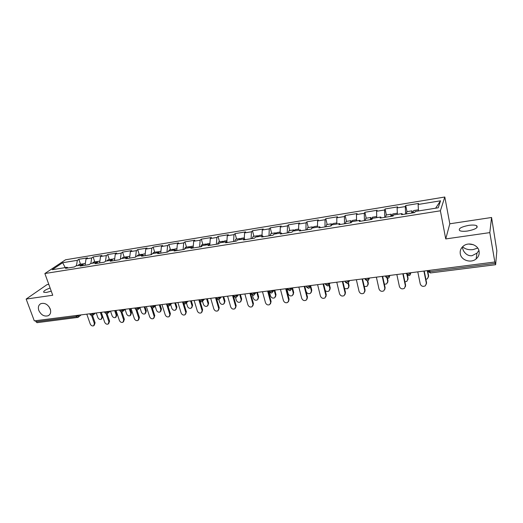 <?xml version="1.0" encoding="UTF-8"?>
<svg xmlns="http://www.w3.org/2000/svg" width="523" height="523" viewBox="0 0 523 523"><rect width="100%" height="100%" fill="white"/><g stroke="black" fill="none" stroke-linecap="round" stroke-linejoin="round"><path stroke-width="0.78" d="M477.741 248.072L473.067 249.608C468.549 250.079 465.071 249.118 462.62 246.719M468.726 244.019L473.459 244.731M462.182 247.176L463.424 250.7C465.732 254.433 468.608 256.1 472.053 255.695L476.989 253.125L478.898 250.465M460.286 253.838C461.181 260.304 470.922 263.468 476.113 258.931C478.525 256.858 479.519 254.322 479.094 251.308C478.251 244.888 468.673 241.665 463.463 245.987C460.881 248.098 459.815 250.713 460.286 253.838M38.826 310.485C41.16 315.081 44.311 316.827 48.279 315.715C50.548 314.375 51.195 312.12 50.228 308.956C47.92 304.366 44.782 302.601 40.82 303.667C38.493 305.02 37.826 307.295 38.826 310.485M49.169 306.929L50.574 310.211M51.254 291.161L46.488 292.416L43.814 292.324C43.102 291.265 45.2 289.827 50.11 288.01M468.719 225.367C472.393 224.864 475.041 224.975 476.662 225.694C478.395 227.662 475.374 229.434 467.601 231.009C463.94 231.499 461.325 231.382 459.75 230.669C458.05 228.695 461.044 226.923 468.719 225.367M48.783 284.342L47.077 284.597L26.15 299.064L34.309 320.874L494.836 262.003L489.809 232.617L491.568 217.49L449.813 223.792L444.805 197.014L65.532 259.787L44.867 273.529L440.392 210.795L444.805 197.014M491.568 217.49L496.843 250.765L495.627 264.71L430.364 272.96L429.86 271.672L495.268 263.357L494.836 262.003M65.238 267.606L62.662 262.723L52.215 269.698L67.107 267.305L65.538 268.377L74.403 266.959L75.953 265.887L81.686 264.971L82.673 265.638M62.662 262.723L77.319 260.323L78.81 259.303L80.503 264.213M85.079 265.253L86.02 258.898L87.491 257.878L78.81 259.303M86.02 258.898L91.662 257.97L93.114 256.956L94.8 261.912M99.632 262.925L100.534 256.518L101.959 255.499L93.114 256.956M100.534 256.518L106.28 255.577L107.692 254.557L109.366 259.565M114.465 260.559L115.315 254.1L116.707 253.073L107.692 254.557M115.315 254.1L121.173 253.139L122.552 252.112L124.206 257.179M129.586 258.14L130.384 251.628L131.737 250.602L122.552 252.112M130.384 251.628L136.353 250.648L137.693 249.628L139.334 254.74M145.002 255.675L145.747 249.111L147.061 248.085L137.693 249.628M145.747 249.111L151.833 248.111L153.134 247.091L154.749 252.263M160.724 253.165L161.411 246.542L162.679 245.516L153.134 247.091M161.411 246.542L167.615 245.522L168.87 244.503L170.472 249.726M176.754 250.602L177.382 243.927L178.611 242.901L168.87 244.503M177.382 243.927L183.717 242.888L184.926 241.861L186.508 247.144M193.111 247.987L193.68 241.253L194.857 240.227L184.926 241.861M193.68 241.253L200.139 240.194L201.303 239.168L202.859 244.516M209.815 245.065L210.298 238.527L211.436 237.501L201.303 239.168M210.298 238.527L216.895 237.449L218.006 236.422L219.542 241.829M226.871 241.901L227.263 235.749L228.348 234.722L218.006 236.422M227.263 235.749L233.99 234.644L235.056 233.624L236.566 239.089M244.261 238.893L244.574 232.912L245.607 231.885L235.056 233.624M244.574 232.912L251.445 231.787L252.452 230.761L253.943 236.291M261.997 236.05L262.252 230.015L263.226 228.989L252.452 230.761M262.252 230.015L269.267 228.865L270.214 227.838L271.679 233.435M280.106 233.147L280.302 227.06L281.217 226.034L270.214 227.838M280.302 227.06L287.46 225.884L288.35 224.857L289.788 230.519M298.607 230.179L298.731 224.04L299.587 223.014L288.35 224.857M298.731 224.04L306.047 222.837L306.877 221.817L308.282 227.538M317.507 227.145L317.559 220.954L318.35 219.928L306.877 221.817M317.559 220.954L325.031 219.725L325.796 218.706L327.176 224.498M336.819 224.047L336.799 217.797L337.525 216.777L325.796 218.706M336.799 217.797L344.435 216.548L345.134 215.522L346.481 221.392M356.562 220.883L356.464 214.574L357.117 213.554L345.134 215.522M356.464 214.574L364.27 213.299L364.897 212.279L366.205 218.215M376.743 217.646L376.56 211.279L377.142 210.266L364.897 212.279M376.56 211.279L384.542 209.971L385.098 208.958L386.373 214.966M397.382 214.338L397.114 207.912L397.617 206.899L385.098 208.958M397.114 207.912L405.279 206.578L405.75 205.559L406.992 211.652M418.485 210.952L418.132 204.467L418.557 203.454L405.75 205.559M418.132 204.467L440.543 200.799L438.222 207.788L415.203 211.475L414.752 212.56L401.501 214.678L402.004 213.593L393.629 214.94L393.093 216.019L380.149 218.091L380.737 217.006L372.553 218.32L371.931 219.405L359.281 221.425L359.948 220.34L351.946 221.621L351.253 222.706L338.884 224.687L339.63 223.602L331.804 224.851L331.033 225.943L318.945 227.871L319.756 226.786L312.107 228.015L311.27 229.1L299.444 230.989L300.326 229.904L292.841 231.101L291.932 232.192L280.367 234.043L281.315 232.951L273.993 234.127L273.019 235.213L261.703 237.024L262.709 235.938L255.544 237.082L254.511 238.174L243.437 239.946L244.503 238.854L237.488 239.979L236.396 241.07L225.557 242.803L226.681 241.711L219.81 242.816L218.666 243.901L208.049 245.601L209.226 244.516L202.499 245.594L201.303 246.679L190.902 248.34L192.137 247.255L185.547 248.314L184.299 249.393L174.113 251.027L175.388 249.942L168.936 250.975L167.635 252.06L157.658 253.655L158.985 252.57L152.657 253.583L151.317 254.668L141.537 256.231L142.903 255.152L136.706 256.146L135.32 257.224L125.729 258.754L127.148 257.676L121.068 258.65L119.636 259.728L110.242 261.232L111.693 260.153L105.738 261.114L104.267 262.186L95.049 263.664L96.546 262.585L90.701 263.52L89.191 264.599L80.15 266.044L81.686 264.971M90.865 263.494L91.662 257.97M105.502 261.284L106.28 255.577M96.546 262.585L97.513 263.265M120.408 259.153L121.173 253.139M112.942 258.99L111.7 260.16L112.648 260.846M135.601 257.002L136.353 250.648M127.148 257.676L128.076 258.382M151.114 254.701L151.833 248.111M142.903 255.152L143.818 255.865M166.955 252.171L167.615 245.522M158.985 252.57L159.875 253.302M183.109 249.582L183.717 242.888M175.388 249.942L176.258 250.68M199.596 246.948L200.139 240.194M192.137 247.255L192.974 248.007M216.417 244.261L216.895 237.449M209.226 244.516L210.043 245.28M233.578 241.515L233.99 234.644M226.681 241.711L227.466 242.495M251.105 238.717L251.445 231.787M244.503 238.854L245.261 239.652M268.999 235.86L269.267 228.865M262.709 235.938L263.442 236.742M287.271 232.938L287.46 225.884M281.315 232.951L282.015 233.774M305.935 229.95L306.047 222.837M300.326 229.904L300.993 230.741M325.005 226.904L325.031 219.725M319.756 226.786L320.39 227.642M344.494 223.792L344.435 216.548M339.63 223.602L340.225 224.472M364.42 220.601L364.27 213.299M359.948 220.34L360.51 221.229M384.791 217.346L384.542 209.971M380.737 217.006L381.254 217.914M405.619 214.018L405.279 206.578M402.004 213.593L402.488 214.522M495.268 263.357L495.627 264.71M435.613 208.206L440.543 200.799M77.803 317.409L36.963 322.678L35.446 320.73M26.15 299.064L52.738 295.253L44.867 273.529M449.813 223.792L445.733 238.933L489.809 232.617M445.733 238.933L440.392 210.795M76.476 265.802L77.319 260.323M67.107 267.305L68.108 267.966M417.779 271.855L420.263 283.989C421.322 286.349 423.042 286.937 425.428 285.761L426.559 282.583L426.389 284.113M424.231 271.032L426.559 282.583M423.911 271.071L426.363 283.25M425.912 279.367L427.481 278.739L428.592 275.628L428.429 277.125M412.948 212.848L411.954 210.847L411.621 213.057M406.802 211.678L406.417 213.894M412.046 212.992L412.222 212.58L412.523 212.913M428.402 276.268L427.278 270.639M413.608 210.586L413.248 212.802M428.592 275.628L427.585 270.6M396.846 274.529L399.402 286.512C400.441 288.82 402.115 289.422 404.429 288.31L405.606 285.127L405.384 286.8M403.2 273.719L405.606 285.127M402.834 273.764L405.371 285.793M376.377 277.151L379.005 288.984C380.018 291.239 381.653 291.847 383.902 290.801L385.118 287.617L384.836 289.409M382.64 276.347L385.118 287.617M382.235 276.399L384.843 288.278M356.353 279.707L359.053 291.403C360.053 293.606 361.641 294.22 363.825 293.233L365.074 290.056L364.734 291.952M362.531 278.916L365.074 290.056M362.079 278.975L364.766 290.71M336.766 282.211L339.532 293.769C340.512 295.926 342.062 296.541 344.186 295.613L345.468 292.435L345.069 294.429M342.859 281.433L345.468 292.435M342.369 281.498L345.121 293.089M317.598 284.662L320.429 296.083C321.39 298.195 322.907 298.816 324.973 297.933L326.274 294.769L325.829 296.842M323.606 283.891L326.274 294.769M323.083 283.963L325.901 295.423M404.926 281.91L406.907 281.309L408.058 278.197L407.842 279.831M392.217 216.162L391.132 214.201L390.707 216.404M386.098 215.012L385.621 217.215M391.191 216.326L391.4 215.914L391.74 216.241M407.835 278.831L406.992 274.797M392.753 213.94L392.302 216.149M408.058 278.197L407.45 275.288M384.392 284.316L386.778 283.826L387.968 280.707L387.693 282.466M371.82 219.039L370.768 217.483L370.264 219.673M365.858 218.274L365.289 220.464M370.8 219.582L371.036 219.176L371.408 219.49M387.706 281.341L387.033 278.243M372.363 217.222L371.82 219.425M387.968 280.707L387.451 278.334M364.283 286.584L367.087 286.284L368.31 283.172L367.976 285.028M352.417 220.438L351.829 221.811L350.855 220.686L350.273 222.863M346.049 221.458L345.402 223.641M350.861 222.772L351.391 222.491M368.015 283.799L367.362 280.923L368.388 280.446L369.375 278.046M368.31 283.172L367.78 280.818M344.579 288.683L347.815 288.689L349.07 285.578L348.684 287.532M332.288 224.668L331.366 223.824L330.706 225.995M326.672 224.576L325.947 226.753M348.736 286.205L348.03 283.198M332.903 223.576L332.268 224.779M349.07 285.578L348.436 282.891M325.241 290.546C326.437 291.586 327.673 291.756 328.947 291.036L330.229 287.931L329.791 289.964M313.179 227.551L312.303 226.89L311.59 228.688M307.714 227.629L306.909 229.8M329.863 288.559L329.032 285.133M313.807 226.649L313.114 227.851M330.229 287.931L329.34 284.296M298.836 287.062L301.732 298.352C302.68 300.418 304.157 301.039 306.164 300.209L307.491 297.051L306.994 299.189M304.765 286.303L307.491 297.051M304.203 286.375L307.079 297.698M304.798 286.297L306.125 291.52C307.053 293.553 308.498 294.161 310.479 293.338L311.78 290.239L311.29 292.344M294.482 230.414L293.638 229.898L292.939 231.088M289.154 230.623L288.271 232.774M311.381 290.866L310.296 286.552M295.116 229.662L294.364 230.859M311.78 290.239L310.695 285.931M280.465 289.409L283.42 300.568C284.355 302.595 285.8 303.216 287.755 302.431L289.101 299.287L288.559 301.483M286.323 288.663L289.101 299.287M285.728 288.735L288.663 299.934M286.781 288.604L288.134 293.769C289.042 295.763 290.461 296.364 292.383 295.587L293.704 292.501L293.174 294.658M276.177 233.258L275.366 232.84L274.621 234.023M270.979 233.546L270.031 235.69M293.285 293.122L292.024 288.265M276.817 232.604L276.013 233.801M293.704 292.501L292.507 287.872M262.481 291.71L265.488 302.739C266.41 304.732 267.822 305.354 269.731 304.608L271.091 301.47L270.509 303.719M268.26 290.971L271.091 301.47M267.632 291.05L270.62 302.117M269.463 292.096L270.502 295.966C271.404 297.92 272.79 298.528 274.667 297.79L276 294.717L275.431 296.92M258.257 236.056L257.473 235.723L256.675 236.906M253.178 236.416L252.164 238.547M275.549 295.338L274.183 290.213M258.898 235.494L258.042 236.684M276 294.717L274.778 290.134M244.869 293.959L247.922 304.87C248.837 306.824 250.223 307.446 252.073 306.733L253.452 303.615L252.831 305.896M250.569 293.233L253.452 303.615M249.916 293.311L252.955 304.262M252.432 295.24L253.23 298.123C254.119 300.039 255.479 300.647 257.303 299.941L258.656 296.887L258.048 299.123M240.711 238.815L239.946 238.54L239.103 239.724M235.742 239.22L234.67 241.345M258.179 297.502L256.786 292.435M241.351 238.318L240.443 239.508M258.656 296.887L257.414 292.357M227.61 296.168L230.715 306.955C231.617 308.871 232.97 309.492 234.781 308.818L236.167 305.72L235.513 308.027M233.238 295.449L236.167 305.72M232.552 295.534L235.644 306.36M235.546 297.58L236.298 300.235C237.181 302.117 238.508 302.725 240.292 302.052L241.652 299.012L241.011 301.287M223.524 241.528L222.778 241.306L221.889 242.482M218.666 241.972L217.529 244.084M241.149 299.627L239.73 294.619M224.158 241.083L223.203 242.273M241.652 299.012L240.39 294.534M210.704 298.326L213.855 308.995C214.744 310.884 216.071 311.505 217.836 310.858L219.235 307.772L218.549 310.113M216.64 298.908L219.235 307.772M215.548 297.705L218.686 308.413M218.908 299.587L219.699 302.307C220.575 304.157 221.876 304.765 223.615 304.125L224.988 301.098L224.315 303.392M206.677 244.195L205.957 244.019L205.023 245.189M201.924 244.666L200.734 246.771M224.459 301.712L223.02 296.75M207.311 243.796L206.31 244.98M224.988 301.098L223.7 296.665M194.131 300.444L197.328 311.002C198.21 312.852 199.511 313.473 201.231 312.859L202.636 309.793L201.924 312.146M200.159 301.542L202.636 309.793M198.877 299.836L202.061 310.427M202.532 301.333L203.427 304.334C204.29 306.158 205.572 306.759 207.265 306.151L208.644 303.144L207.945 305.458M190.176 246.817L189.463 246.673L188.489 247.837M185.521 247.307L184.273 249.399M208.089 303.752L206.631 298.849M190.797 246.457L189.751 247.634M208.644 303.144L207.343 298.757M177.892 302.523L181.128 312.963C181.997 314.787 183.279 315.402 184.959 314.82L186.365 311.767L185.626 314.133M183.933 303.856L186.365 311.767M182.54 301.928L185.77 312.401M186.41 302.869L187.469 306.328C188.326 308.119 189.581 308.72 191.235 308.139L192.614 305.144L191.895 307.472M173.996 249.393L173.303 249.275L172.289 250.439M169.439 249.896L168.203 251.589M192.039 305.752L190.568 300.902M174.61 249.059L173.525 250.242M192.614 305.144L191.3 300.81M161.967 304.556L165.242 314.892C166.105 316.683 167.36 317.298 169.001 316.735L170.406 313.708L169.655 316.082M167.988 306.014L170.406 313.708M166.935 305.262L169.792 314.336M170.629 304.484L171.819 308.276C172.662 310.041 173.891 310.642 175.512 310.087L176.898 307.112L176.153 309.453M158.129 251.923L157.456 251.825L156.403 252.988M153.67 252.432L152.494 253.72M176.303 307.72L174.806 302.915M158.744 251.615L157.613 252.792M176.898 307.112L175.565 302.817M146.348 306.556L149.656 316.775C150.519 318.54 151.748 319.154 153.35 318.618L154.762 315.611L153.991 317.991M152.337 308.073L154.762 315.611M151.376 307.694L154.122 316.238M155.148 306.105L156.455 310.191C157.299 311.93 158.508 312.532 160.09 311.996L160.855 309.649L161.476 309.041L160.711 311.388M142.576 254.407L141.91 254.328L140.824 255.486M138.203 254.923L137.026 256.093M160.855 309.649L159.345 304.889M143.178 254.126L142.014 255.296M161.476 309.041L160.123 304.791M131.031 308.511L134.378 318.631C135.228 320.364 136.438 320.978 138 320.462L138.758 318.095L139.419 317.474L138.608 319.893M136.974 310.041L139.419 317.474M136.045 309.864L138.758 318.095M139.968 307.727L141.387 312.074C142.223 313.78 143.407 314.382 144.956 313.872L145.708 311.538L146.342 310.937L145.551 313.303M127.318 256.845L126.671 256.78L125.546 257.937M123.036 257.368L121.82 258.532M145.708 311.538L144.178 306.831M127.913 256.577L126.71 257.747M146.342 310.937L144.976 306.726M116.008 310.433L119.381 320.442C120.231 322.155 121.414 322.763 122.944 322.273L123.683 319.926L124.363 319.305L123.52 321.75M121.892 311.937L124.363 319.305M120.99 311.911L123.683 319.926M125.075 309.348L126.599 313.918C127.422 315.604 128.593 316.199 130.103 315.709L130.835 313.388L131.495 312.793L130.672 315.192M112.353 259.238L111.713 259.186L110.562 260.336M108.15 259.761L106.908 260.925M130.835 313.388L129.292 308.733M131.495 312.793L130.116 308.629M101.266 312.316L104.672 322.227C105.509 323.914 106.679 324.522 108.176 324.051L108.889 321.717L109.588 321.096L108.712 323.567M107.078 313.767L109.588 321.096M106.202 313.865L108.889 321.717M110.523 311.133L112.085 315.729C112.903 317.389 114.053 317.984 115.531 317.513L116.243 315.212L116.917 314.617L116.06 317.036M97.664 261.592L97.043 261.552L95.853 262.696M93.552 262.115L92.27 263.272M116.243 315.212L114.681 310.603M98.246 261.356L96.866 262.814M116.917 314.617L115.524 310.492M86.792 314.166L90.237 323.979C91.067 325.639 92.218 326.241 93.676 325.79L94.369 323.476L95.088 322.861L94.186 325.352M92.538 315.532L95.088 322.861M91.675 315.748L94.369 323.476M96.252 312.957L97.834 317.507C98.644 319.141 99.775 319.736 101.22 319.285L101.913 316.997L102.606 316.402L101.724 318.847M83.255 263.899L82.641 263.867L81.425 265.011M79.215 264.422L77.907 265.573M101.913 316.997L100.344 312.434M83.83 263.677L82.333 265.409M102.606 316.402L101.201 312.323M429.599 270.345L429.86 271.672L427.997 271.182M35.832 321.756L76.391 316.598L76.018 315.546M78.47 315.232L78.169 317.298L77.476 317.559L76.391 316.598L79.391 315.114M410.529 272.784L410.653 273.392L410.882 272.738M406.528 273.294L406.731 274.268L408.888 275.673L409.973 275.144L410.653 273.392L408.345 274.405L406.574 273.908M389.498 275.471L389.622 276.072L389.897 275.418M368.931 278.099L369.068 278.694L366.754 279.694L365.165 279.19M348.821 280.668L348.959 281.256L349.305 280.609M329.157 283.185L329.294 283.76L329.673 283.12M309.91 285.643L310.054 286.218L310.466 285.571M291.076 288.055L291.226 288.618L291.671 287.977M272.646 290.409L272.797 290.965L273.268 290.33M254.596 292.717L254.753 293.266L255.257 292.632M236.926 294.972L237.082 295.521L237.612 294.887M219.614 297.188L219.771 297.724L220.333 297.097M202.663 299.352L202.819 299.888L203.401 299.261M186.044 301.477L186.201 302.006L186.809 301.379M169.759 303.562L169.923 304.085L170.55 303.458M153.795 305.602L153.958 306.118L154.612 305.497M138.137 307.602L138.307 308.112L138.981 307.498M122.787 309.564L122.957 310.067L123.65 309.453M107.731 311.492L107.901 311.989L108.614 311.375M92.963 313.375L93.133 313.872L93.865 313.264M385.569 275.974L385.778 276.948L387.903 278.328L388.949 277.824L389.622 276.072L387.314 277.079L385.634 276.582M345.03 281.158L345.258 282.132L347.318 283.453L348.285 283.008L348.959 281.256L346.644 282.25L345.239 282.028M325.424 283.662L325.659 284.636L327.686 285.937L328.627 285.512L329.294 283.76L326.98 284.747L325.594 284.349M306.236 286.114L306.485 287.088L308.485 288.363L309.4 287.957L310.054 286.218L307.746 287.192L306.485 287.088L306.386 286.702M287.46 288.513L287.715 289.487L289.69 290.742L290.579 290.35L291.226 288.618L288.918 289.585L287.624 289.121M269.084 290.866L269.345 291.834L271.293 293.063L272.156 292.69L272.797 290.965L270.489 291.926L269.253 291.481M251.086 293.161L251.354 294.129L253.282 295.338L254.126 294.979L254.753 293.266L252.452 294.22L251.262 293.795M233.467 295.417L233.742 296.384L235.644 297.567L236.468 297.221L237.082 295.521L234.781 296.469L233.65 296.064M216.202 297.626L216.483 298.587L218.372 299.751L219.176 299.418L219.771 297.724L217.476 298.666L216.391 298.28M199.289 299.784L199.577 300.745L201.447 301.895L202.231 301.568L202.819 299.888L200.525 300.823L199.485 300.457M182.71 301.902L183.004 302.863L184.861 303.987L185.632 303.673L186.201 302.006L183.919 302.935L182.919 302.582M166.464 303.981L166.765 304.935L168.602 306.04L169.36 305.739L169.923 304.085L167.641 305.001L166.68 304.667M150.539 306.02L150.846 306.962L152.67 308.06L153.409 307.759L153.958 306.118L151.683 307.027L150.761 306.713M134.921 308.014L135.235 308.956L137.046 310.034L137.778 309.747L138.307 308.112L136.032 309.021L135.156 308.72M119.61 309.969L119.924 310.91L121.722 311.97L122.441 311.688L122.957 310.067L120.689 310.969L119.845 310.682M104.587 311.891L104.907 312.826L106.692 313.865L107.398 313.597L107.901 311.989L105.639 312.885L104.829 312.61M89.845 313.774L90.172 314.709L91.943 315.729L92.643 315.467L93.133 313.872L90.878 314.761L90.1 314.5M476.989 253.125L476.113 258.931M49.541 314.761L48.279 315.715M476.662 225.694L476.989 227.557M427.971 270.554L428.167 271.522L430.364 272.96M389.942 275.412L389.642 276.151M369.539 278.02L369.101 278.942M365.074 278.596L365.296 279.57L367.381 280.923M349.58 280.576L349.004 281.655M330.065 283.067L329.34 284.303M310.963 285.512L310.093 286.872M292.272 287.898L291.246 289.382M273.98 290.239L272.803 291.821M256.067 292.527L254.74 294.201M238.521 294.769L237.056 296.521M221.334 296.966L219.732 298.79M204.5 299.117L202.754 301M187.999 301.228L186.129 303.163M171.825 303.294L169.831 305.275M155.972 305.321L153.854 307.341M140.419 307.308L138.19 309.361M125.174 309.263L122.833 311.342M110.209 311.172L107.771 313.277M95.532 313.048L92.996 315.173M81.13 314.892L78.496 317.03M411.954 210.847L406.77 211.684M418.426 209.808L413.575 210.586M391.132 214.201L386.066 215.018M397.33 213.201L392.714 213.946M370.768 217.483L365.812 218.281M376.71 216.522L372.317 217.228M350.855 220.686L346.004 221.464M356.542 219.771L352.371 220.445M331.366 223.824L326.627 224.589M336.819 222.948L332.85 223.583M312.303 226.89L307.661 227.642M317.52 226.054L313.754 226.662M293.638 229.898L289.095 230.63M298.626 229.094L295.064 229.669M275.366 232.84L270.914 233.559M280.145 232.068L276.759 232.617M257.473 235.723L253.112 236.422M262.043 234.984L258.839 235.5M239.946 238.54L235.677 239.233M244.313 237.841L241.286 238.325M222.778 241.306L218.594 241.979M226.949 240.632L224.086 241.096M205.957 244.019L201.852 244.679M209.939 243.372L207.239 243.81M189.463 246.673L185.449 247.32M193.275 246.058L190.725 246.47M173.303 249.275L169.36 249.909M176.937 248.686L174.532 249.072M157.456 251.825L153.592 252.446M160.921 251.269L158.659 251.628M141.91 254.328L138.124 254.936M145.217 253.792L143.099 254.139M126.671 256.78L122.951 257.381M129.815 256.277L127.828 256.597M111.713 259.186L108.065 259.774M114.707 258.708L112.857 259.003M97.043 261.552L93.46 262.128M99.893 261.095L98.161 261.369M82.641 263.867L79.13 264.435M85.347 263.435L83.739 263.69"/></g></svg>

